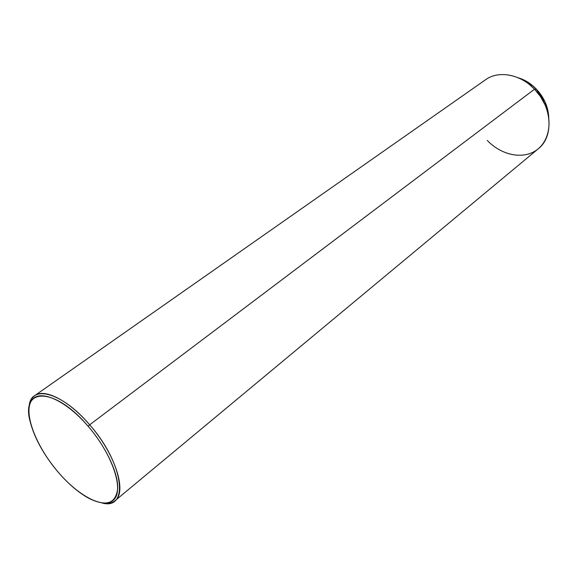 <?xml version="1.0" encoding="UTF-8"?>
<svg xmlns="http://www.w3.org/2000/svg" width="578" height="578" viewBox="0 0 578 578"><rect width="100%" height="100%" fill="white"/><g stroke="black" fill="none" stroke-linecap="round" stroke-linejoin="round"><path stroke-width="0.87" d="M487.276 140.425C500.483 154.384 520.619 159.405 534.426 151.465C548.276 143.633 553.276 123.338 545.011 104.763L540.466 96.54L534.527 89.193L536.24 88.998L545.227 102.349L547.828 110.167L548.789 118.02C548.406 107.277 544.223 97.603 536.24 88.998L534.527 89.193L529.795 84.836L532.172 85.262L536.24 88.998C530.842 83.478 524.759 79.713 517.996 77.705L525.315 80.696L532.172 85.262M34.673 395.655C31.364 398.047 29.514 401.977 29.117 407.454C29.478 383.893 61.369 391.299 89.662 424.808C68.912 400.446 44.398 388.055 34.673 395.655L485.571 79.742C498.467 70.249 520.33 74.1 534.527 89.193L89.662 424.808C123.916 463.455 129.443 510.569 102.125 503.012C107.508 504.074 111.792 503.315 114.971 500.758C127.348 492.167 115.39 454.033 89.662 424.808L534.527 89.193C552.402 107.031 553.782 136.878 538.306 148.763L114.971 500.758M57.93 471.865C36.754 447.141 23.886 414.99 30.865 401.717C37.476 388.055 64.498 398.719 88.116 426.261C111.857 453.622 123.858 488.511 114.336 499.117C105.167 510.15 78.998 496.733 57.93 471.865C67.908 483.468 77.979 492.16 88.145 497.933C105.969 507.05 115.817 503.9 117.702 488.475C118.288 473.172 106.041 447.025 88.116 426.261C54.57 386.407 20.129 387.101 30.345 422.272C34.709 438.55 43.906 455.074 57.93 471.865M89.662 424.808L88.116 426.261L89.662 424.808M545.227 102.349L545.011 104.763"/></g></svg>
